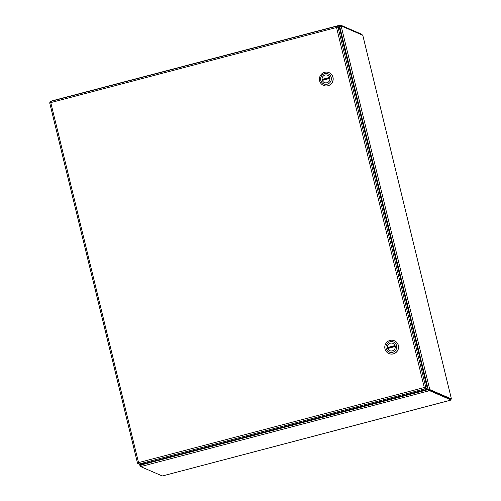 <?xml version="1.0" encoding="UTF-8"?>
<svg xmlns="http://www.w3.org/2000/svg" width="501" height="501" viewBox="0 0 501 501"><rect width="100%" height="100%" fill="white"/><g stroke="black" fill="none" stroke-linecap="round" stroke-linejoin="round"><path stroke-width="0.75" d="M425.368 387.931L428.061 389.54L428.981 390.824L428.762 389.922L425.531 387.999M428.223 389.615L141.069 464.978L141.451 464.333L139.961 465.692L139.629 464.402M340.06 26.102L339.146 27.524L339.722 26.584L341.131 25.971L429.758 389.521L428.161 389.371L426.414 388.325M141.188 464.402L140.906 464.878L140.812 464.502M339.722 26.584L428.161 389.371L428.862 389.753L429.758 389.521L428.862 389.753M340.843 26.021L340.06 26.39M341.118 25.908L340.235 26.202L341.118 25.908L362.686 35.233L362.974 36.028L451.263 398.226M52.104 101.008L339.822 25.2L338.983 27.449M52.085 100.833L339.797 25.219M339.722 26.553L338.075 26.872M339.853 25.2L340.073 26.102L340.655 25.952L340.436 25.05L339.853 25.2M140.844 465.429L141.069 464.947M139.973 465.755L140.85 465.46L139.961 465.692L140.505 465.986M141.063 465.379L141.075 465.792M428.762 389.922L429.344 389.772L429.564 390.674L141.238 466.462L141.069 464.978M141.238 466.462L140.656 466.613L140.437 465.711L141.013 465.561L141.094 465.993M429.564 390.674L451.15 400.011L450.931 399.109L429.344 389.772M51.572 101.177L52.073 100.845M450.8 399.053L451.338 398.909L451.251 398.239L362.943 35.978M451.338 398.909L429.77 389.584M428.988 389.866L428.875 389.816A3.557 3.488 113.4 0 1 428.593 389.828M362.179 35.014L362.023 34.387L340.436 25.05M140.656 466.613L162.249 475.95L163.62 475.631M163.533 475.656L451.15 400.011M428.768 389.703A3.557 3.488 113.4 0 1 428.449 389.747M138.439 462.999L137.556 463.293L138.702 463.569M49.718 102.78L50.701 102.611M141.551 463.92L143.837 463.344L141.551 463.92M426.451 389.421L426.232 388.519L424.284 387.505L425.073 388.82L426.451 389.421L140.217 464.659L138.84 464.058L138.539 462.611L137.531 463.25L49.662 102.793L50.776 102.599L50.451 101.484L336.603 26.265M138.702 462.68L138.62 463.168M424.854 387.918L425.073 388.82L138.84 464.058M338.125 27.079L336.685 26.246L336.522 27.492L337.962 27.01L339.346 27.611L427.228 388.112L424.284 387.505L336.522 27.492L50.776 102.599L138.539 462.611L424.284 387.505M337.931 27.023L425.844 387.517L424.954 387.749L426.332 388.35L427.228 388.112M424.447 387.574L424.954 387.749M336.685 27.561L337.962 27.01M337.11 27.236L336.641 26.246L50.444 101.478M323.546 85.421A6.964 6.832 -66.6 0 0 333.178 79.559A6.964 6.832 -66.6 0 0 329.069 72.645M327.904 85.734A6.964 6.832 113.4 0 1 319.995 76.302A6.964 6.832 113.4 0 1 333.09 79.521A6.964 6.832 113.4 0 1 327.904 85.734M324.717 73.622A5.467 5.367 113.4 0 1 331.23 77.523A5.467 5.367 113.4 0 1 327.291 84.181A5.467 5.367 113.4 0 1 320.772 80.273A5.467 5.367 113.4 0 1 324.717 73.622M326.946 82.765A4.002 3.927 -66.6 0 0 327.591 75.225A4.002 3.927 -66.6 0 0 322.4 77.342A4.002 3.927 -66.6 0 0 326.946 82.765M329.896 78.388L322.35 80.373A3.977 3.908 -66.6 0 0 329.896 78.388L329.921 78.4M329.658 77.43L322.112 79.415A3.977 3.908 113.4 0 1 329.658 77.43L329.689 77.442M329.758 77.642L322.462 79.565A3.977 3.908 -66.6 0 0 322.619 80.304M322.462 79.565L322.112 79.415M388.908 353.543A6.964 6.832 -66.6 0 0 398.539 347.681A6.964 6.832 -66.6 0 0 394.431 340.768M393.266 353.856A6.964 6.832 113.4 0 1 385.357 344.425A6.964 6.832 113.4 0 1 398.452 347.644A6.964 6.832 113.4 0 1 393.266 353.856M390.079 341.745A5.467 5.367 113.4 0 1 396.592 345.652A5.467 5.367 113.4 0 1 392.652 352.303A5.467 5.367 113.4 0 1 386.133 348.402A5.467 5.367 113.4 0 1 390.079 341.745M392.308 350.888A4.002 3.927 -66.6 0 0 392.953 343.348A4.002 3.927 -66.6 0 0 387.755 345.465A4.002 3.927 -66.6 0 0 392.308 350.888M395.258 346.51L387.711 348.496A3.977 3.908 -66.6 0 0 395.258 346.51L395.283 346.523M395.02 345.552L387.473 347.537A3.977 3.908 113.4 0 1 395.02 345.552L395.051 345.565M395.12 345.771L387.824 347.688A3.977 3.908 -66.6 0 0 387.981 348.427M387.824 347.688L387.473 347.537M139.942 465.629L139.647 464.408M137.537 463.2L49.68 102.793M449.998 400.368L163.583 475.656M327.986 75.426L327.585 75.25M324.823 82.728L324.423 82.552M393.348 343.548L392.947 343.373M390.185 350.85L389.784 350.675"/></g></svg>
